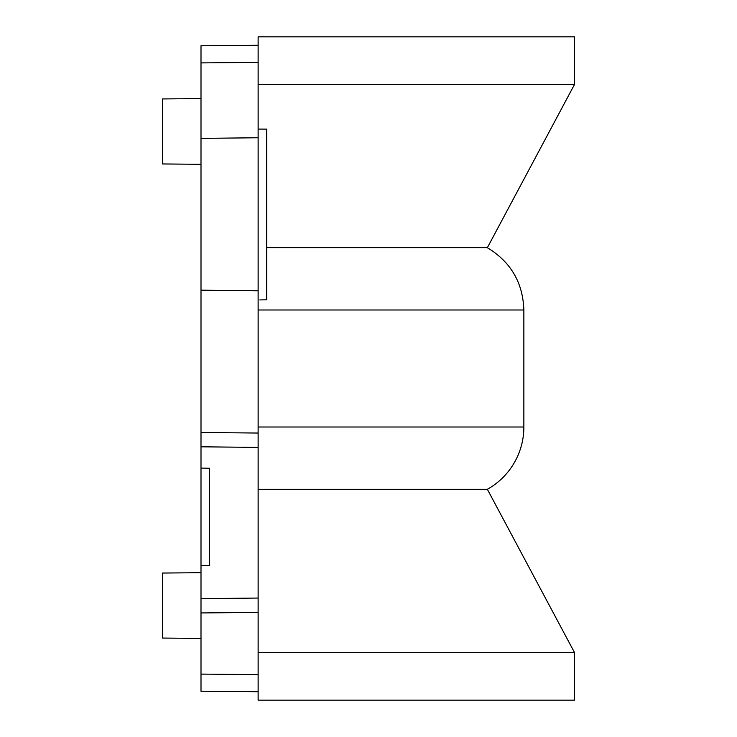 <?xml version="1.0" encoding="UTF-8"?>
<svg xmlns="http://www.w3.org/2000/svg" width="737" height="737" viewBox="0 0 737 737"><rect width="100%" height="100%" fill="white"/><g stroke="black" fill="none" stroke-linecap="round" stroke-linejoin="round"><path stroke-width="1.11" d="M266.693 247.696L487.36 247.696C510.759 261.884 522.92 282.639 523.86 309.991L523.86 427.009A71.406 71.406 0 0 1 487.36 489.304L258.125 489.304M202.712 565.629L200.998 565.648L200.998 468.087L209.566 468.235L209.566 565.565L200.998 565.648L200.998 598.647L258.125 598.057L258.125 433.043L258.125 447.396L200.998 446.806L200.998 138.372L258.125 137.755L258.125 36.85L574.556 36.85L574.556 84.359L258.125 84.359M487.36 489.304L574.556 652.641L574.556 700.15L258.125 700.15L258.125 612.41L200.998 612.944L200.998 598.647M574.556 652.641L258.125 652.641M200.998 164.296L162.444 163.955L162.444 98.942L200.998 98.601M200.998 638.399L162.444 638.058L162.444 573.045L200.998 572.704M258.125 598.057L258.125 612.41L258.125 598.057M200.998 290.175L258.125 290.793L258.125 433.043L200.998 432.508M258.125 691.73L200.998 691.232L200.998 612.944M200.998 138.372L200.998 45.768L258.125 45.27M258.125 129.086L266.693 129.104L266.693 299.802L259.839 299.922M258.125 290.793L258.125 137.755M266.693 185.77L266.693 185.18M266.693 177.718L266.693 129.104M200.998 446.806L200.998 468.087M200.998 691.232L205.678 691.278M200.998 674.097L258.125 674.604M258.125 62.396L200.998 62.903M523.86 309.991L258.125 309.991M258.125 427.009L523.86 427.009M487.36 247.696L574.556 84.359"/></g></svg>

